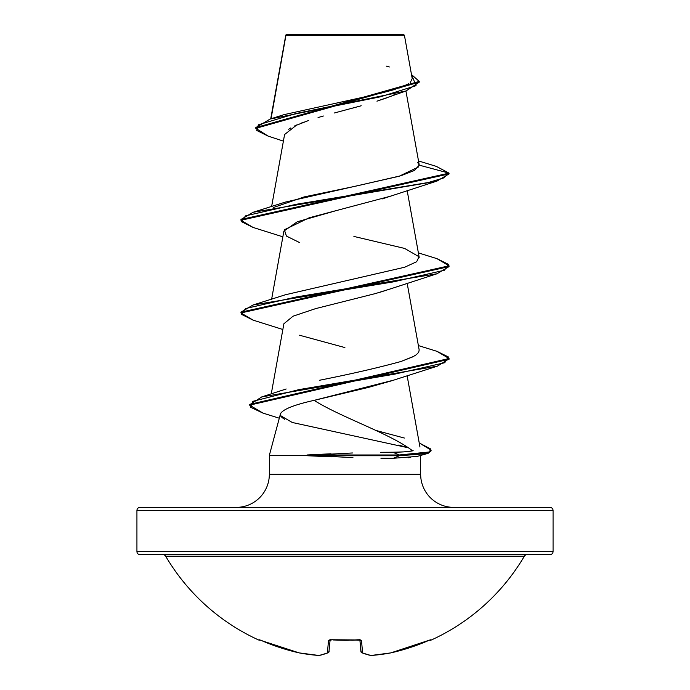 <?xml version="1.0" encoding="UTF-8"?>
<svg xmlns="http://www.w3.org/2000/svg" width="690" height="690" viewBox="0 0 690 690"><rect width="100%" height="100%" fill="white"/><g stroke="black" fill="none" stroke-linecap="round" stroke-linejoin="round"><path stroke-width="1.03" d="M527.022 554.665A3.122 3.122 0 0 0 524.331 556.2A208.07 208.07 0 0 1 431.009 640.148A1.561 1.561 0 0 1 429.637 640.104A1.561 1.561 0 0 0 431.009 640.148A208.07 208.07 0 0 0 524.331 556.2L165.669 556.2A208.07 208.07 0 0 0 258.991 640.148L260.018 639.975L280.312 647.703L299.175 652.887A207.449 190.923 -77.1 0 0 318.97 655.474A207.449 79.083 -84.6 0 0 327.414 652.887L328.474 640.777L329.432 639.975L331.614 639.751L360.568 639.975L361.526 640.777L362.586 652.887A207.449 79.083 84.6 0 0 371.03 655.474A207.449 190.923 77.1 0 0 390.825 652.887L409.688 647.703L429.982 639.975L431.009 640.148L429.982 639.975M524.331 556.2L165.669 556.2A3.122 3.122 0 0 0 162.978 554.665L549.947 554.665A3.122 3.122 0 0 0 553.07 551.543L136.93 551.543A3.122 3.122 0 0 0 140.053 554.665A3.122 3.122 0 0 1 136.93 551.543L553.07 551.543L553.07 510.497A3.122 3.122 0 0 0 549.947 507.374L140.053 507.374A3.122 3.122 0 0 0 136.93 510.497L553.07 510.497L136.93 510.497L136.93 551.543L136.93 510.497A3.122 3.122 0 0 1 140.053 507.374L549.947 507.374L140.053 507.374M285.867 35L271.041 118.766L285.927 35.414L404.418 35.294L403.624 34.5L286.376 34.5L285.867 35L286.376 34.5L403.624 34.5L404.418 35.294L287.644 35.406M281.382 412.258L280.459 413.879L269.341 455.357L269.341 474.28L420.659 474.28A33.103 33.103 0 0 0 453.761 507.374A33.103 33.103 0 0 1 420.659 474.28L420.659 455.512M420.659 455.435L420.659 474.28L269.341 474.28A33.103 33.103 0 0 1 236.239 507.374A33.103 33.103 0 0 0 269.341 474.28L269.341 455.357L307.498 455.357L352.435 452.976M392.946 380.328L314.114 400.355C340.627 417.191 391.161 434.019 412.611 450.846L403.917 451.89L392.757 452.217C401.313 452.2 407.928 451.743 412.611 450.846L413.198 450.751M448.992 358.895L437.365 366.157L391.523 380.828L368.244 387.461L314.114 400.355C293.94 404.866 282.719 409.368 280.459 413.879C279.769 415.423 281.192 417.252 284.728 419.339M398.665 445.076L408.463 447.827L292.25 422.478L280.571 415.63M352.926 457.591L307.498 455.357L269.341 455.357M410.723 457.539L408.463 457.755M549.947 507.374A3.122 3.122 0 0 1 553.07 510.497L553.07 551.543A3.122 3.122 0 0 1 549.947 554.665L140.053 554.665M395.06 94.349L393.257 95.194M386.391 97.98L380.613 99.99M376.956 101.171L406.048 90.951L419.235 82.17L255.818 128.357L268.125 136.103M339.195 111.685L361.206 105.777M356.609 107.036L350.003 108.813M345.267 110.072L334.314 112.996M323.369 116.006L318.055 117.55M294.069 126.175L308.654 120.474M304.23 121.992L300.4 123.432M296.847 124.89L284.582 134.524L271.619 206.552M391.566 195.813L382.001 198.987M334.417 211.131L297.295 221.766L283.883 231.107L271.619 299.236M391.334 288.575L380.242 292.198M253.101 320.134L240.965 312.941L449.035 266.599L436.951 273.775L390.48 288.886L375.653 293.509L315.606 308.628L293.052 316.201L283.883 323.765L271.265 393.895M415.941 354.962L412.836 356.834L400.873 361.526C378.094 367.77 350.934 374.023 319.384 380.285L319.384 380.285C350.839 374.032 378.008 367.787 400.873 361.526L413.595 356.428M418.709 352.245L416.579 354.479L418.709 352.245L419.175 349.994L407.152 283.159M419.184 257.361L407.152 190.475M273.49 207.492L304.187 196.909L355.022 186.317L400.916 175.734L414.492 170.447L419.218 165.151L417.657 162.348M285.893 35.173L295.846 35.199M393.516 35.268L404.418 35.294L412.223 78.617M290.801 127.935L288.705 129.297M283.392 141.114L268.074 136.085L256.714 130.445L258.388 124.804L296.01 113.522L406.048 90.951M253.109 227.45L240.965 220.257L449.035 173.915L449.035 173.138L436.261 166.359M255.818 128.357L255.818 127.581L419.235 81.403L411.49 74.563L416.07 85.681L380.44 96.798L270.161 119.034L255.818 127.59M270.161 119.034L284.03 114.643L373.713 94.901M379.75 93.504L395.232 89.355M399.053 88.104L408.816 83.688M410.257 82.619L412.215 78.556M389.35 66.982L386.271 66.119M418.511 160.951L436.322 166.376L449.035 173.138L419.218 165.151L449.035 173.138L240.965 219.48L240.965 220.257M380.897 458.203L393.291 458.281L399.329 455.745L399.329 454.977L392.757 452.217L399.329 454.977L429.516 451.967L430.646 448.957L419.218 442.937L431.086 450.104L428.145 452.536L399.329 454.977L399.329 455.745L393.291 458.281L417.131 456.426L427.136 453.623L399.329 455.745L428.145 453.313L431.086 450.881L427.136 453.623M344.897 347.57L299.52 335.228M299.512 242.544L286.428 236.066L284.349 229.779L309.129 217.807L390.48 196.202L436.943 181.091L296.338 204.266L245.571 215.849L241.431 221.645L253.049 227.433L282.848 236.817M240.965 219.489L253.058 212.296L426.946 182.928L443.359 178.037L449.035 173.138L449.035 173.915L436.943 181.091M436.951 273.775L296.346 296.942L245.58 308.534L241.422 314.321L253.04 320.117L282.848 329.501M437.365 366.157L298.917 389.626L252.781 401.356L250.539 407.221L262.95 413.094L279.295 418.209M436.891 258.629L449.035 265.822L240.965 312.165L253.049 304.989L393.662 281.813L444.429 270.23L448.569 264.434L436.951 258.647L418.382 252.894M436.908 351.314L449.035 358.507L249.607 404.383L249.607 405.151L449.035 359.283L449.035 358.507M263.002 413.112L249.607 405.151M418.735 166.842L399.087 176.278L285.367 202.084L253.058 212.296M353.901 236.437L404.616 248.426L419.02 256.74L416.674 261.717L404.659 267.237L285.384 294.768L253.049 304.989M375.8 430.413L404.349 438.038M249.642 404.771L261.803 396.888L394.878 374.109L444.731 362.724L448.509 357.023L436.96 351.331L418.382 345.578M330.993 453.787L307.033 454.977L399.329 454.977L307.033 454.977L307.498 455.745L399.329 455.745L307.498 455.745L331.39 456.84M392.757 452.217L380.578 452.304M260.018 639.975L259.733 639.872A1.561 1.561 -157.5 0 1 259.155 639.751L258.991 640.148A208.07 208.07 0 0 1 165.669 556.2M361.017 651.507L359.895 640.018L360.896 651.507A1.561 1.518 -5 0 0 362.586 652.887A1.561 1.415 113.6 0 1 361.81 652.792A1.561 1.415 -66.4 0 1 361.819 652.8L362.586 652.887L360.896 651.507L361.457 652.576M330.105 640.018L328.983 651.507L330.105 640.018M430.845 639.751A1.561 1.561 157.5 0 1 430.267 639.889A1.561 1.561 -22.5 0 0 430.845 639.751L427.981 640.777A208.07 207.276 180 0 1 390.825 652.887A207.449 190.923 -102.9 0 1 371.03 655.474A207.449 79.083 -95.4 0 1 362.586 652.887L361.526 640.777L358.386 639.751A207.949 192.122 180 0 1 331.614 639.751L360.146 640.113L359.844 639.492M390.816 652.887L430.258 639.872M371.03 655.474L370.547 655.474A1.561 1.432 -80.1 0 0 371.03 655.474M361.405 652.507L360.896 651.507M359.913 639.82A1.561 1.432 -5 0 0 361.526 640.777A1.561 1.432 175 0 1 360.033 640.061M259.155 639.751A1.561 1.561 22.5 0 0 259.733 639.889L259.155 639.751M331.623 639.889L328.474 640.777A1.561 1.432 5 0 0 330.087 639.82M329.967 640.061A1.561 1.432 -175 0 1 328.474 640.777L327.414 652.887A207.449 79.083 95.4 0 1 318.97 655.474A1.561 0.604 94.2 0 0 319.065 655.5A1.561 0.604 -85.8 0 1 318.97 655.474A207.449 190.923 102.9 0 1 299.175 652.887A1.561 0.612 100.7 0 0 299.236 652.904A1.561 0.612 -79.3 0 1 299.175 652.887A208.07 207.276 180 0 1 262.019 640.777L259.638 639.863M262.019 640.786L299.175 652.895L319.056 655.5L328.173 652.8L329.104 651.507L328.173 652.8A1.561 1.415 -113.6 0 1 327.414 652.887A1.561 1.518 5 0 0 329.104 651.507L327.414 652.887L328.595 652.507M318.97 655.474A1.561 1.432 80.1 0 0 319.461 655.474A1.561 1.432 -99.9 0 1 318.97 655.474M345 640.286L333.003 639.966M285.781 35.147L270.721 118.861M405.927 90.994L419.184 164.677M407.1 375.567L419.96 447.025M285.703 36.061L285.703 35.363M419.235 82.17L419.235 81.403M449.035 265.822L449.035 266.599M240.965 312.165L240.965 312.941M431.086 450.104L431.086 450.881M286.178 388.988L261.803 396.888M390.773 652.904L370.944 655.5L361.827 652.8M345.173 640.286L348.346 640.26M351.693 640.191L357.687 639.932M258.991 640.148L260.363 640.104M329.855 640.113L330.156 639.492"/></g></svg>
